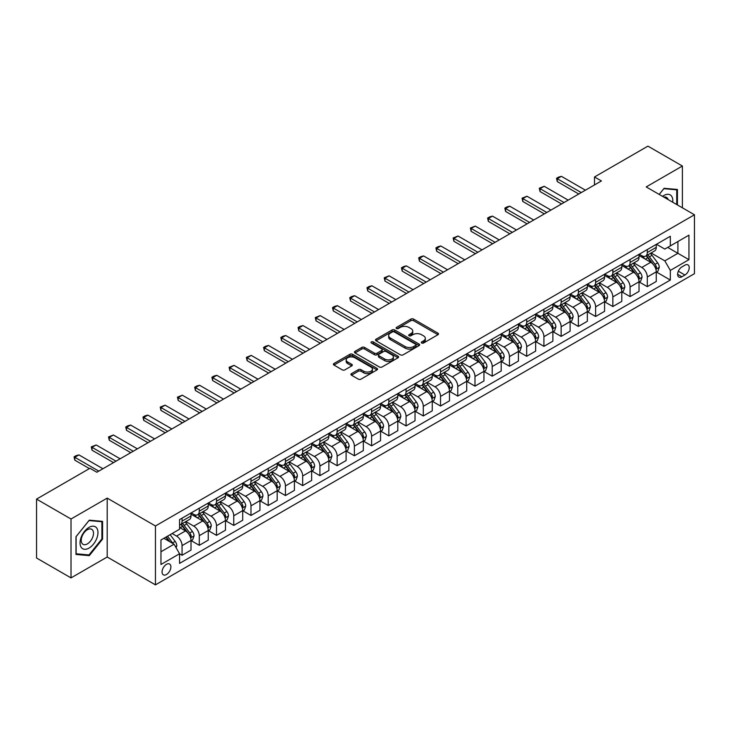 <?xml version="1.0" encoding="UTF-8"?>
<svg xmlns="http://www.w3.org/2000/svg" width="731" height="731" viewBox="0 0 731 731"><rect width="100%" height="100%" fill="white"/><g stroke="black" fill="none" stroke-linecap="round" stroke-linejoin="round"><path stroke-width="1.1" d="M421.677 343.022A1.343 0.777 0 0 0 423.578 343.022L437.951 334.716A1.91 1.106 0 0 0 438.509 333.939A1.91 1.106 0 0 0 437.951 333.153L413.591 319.091A1.91 1.106 0 0 0 410.886 319.091L396.513 327.397A1.343 0.777 0 0 0 396.12 327.945A1.343 0.777 0 0 0 396.513 328.484A1.343 0.777 0 0 0 398.404 328.484L400.268 327.415A6.122 3.536 0 0 1 408.931 327.415L410.959 328.584A6.122 3.536 0 0 1 412.75 331.088A6.122 3.536 0 0 1 410.959 333.583L409.095 334.661A1.343 0.777 0 0 0 408.702 335.209A1.343 0.777 0 0 0 409.095 335.757A1.343 0.777 0 0 0 410.986 335.757L412.851 334.679A6.122 3.536 0 0 1 421.513 334.679L423.541 335.849A6.122 3.536 0 0 1 425.332 338.352A6.122 3.536 0 0 1 423.541 340.847L421.677 341.925A1.343 0.777 0 0 0 421.284 342.474A1.343 0.777 0 0 0 421.677 343.022L421.677 341.925M166.476 574.52A6.241 3.6 120 0 0 170.551 569.02A6.241 3.6 120 0 0 169.592 564.021A6.241 3.6 120 0 0 166.476 564.332A6.241 3.6 120 0 0 162.401 569.833A6.241 3.6 120 0 0 163.36 574.831A6.241 3.6 120 0 0 166.476 574.52M351.483 373.623A1.91 1.106 0 0 0 350.926 374.4A1.91 1.106 0 0 0 351.483 375.186L358.318 379.133A1.91 1.106 0 0 0 361.023 379.133L376.995 369.913A1.91 1.106 0 0 0 377.552 369.128A1.91 1.106 0 0 0 376.995 368.351L352.634 354.288A1.91 1.106 0 0 0 349.93 354.288L333.966 363.508A1.91 1.106 0 0 0 333.4 364.285A1.91 1.106 0 0 0 333.966 365.071L342.218 369.831A1.91 1.106 0 0 0 344.922 369.831L351.757 365.893A1.91 1.106 0 0 0 352.315 365.107A1.91 1.106 0 0 0 351.757 364.33L347.664 361.964A5.117 2.951 0 0 1 346.165 359.871A5.117 2.951 0 0 1 349.327 357.139A5.117 2.951 0 0 1 354.9 357.788L370.937 367.044A5.117 2.951 0 0 1 372.435 369.128A5.117 2.951 0 0 1 369.274 371.86A5.117 2.951 0 0 1 363.7 371.22L361.023 369.676A1.91 1.106 0 0 0 358.318 369.676L351.483 373.623L351.483 375.186M107.201 498.113L71.017 519.01L36.55 499.109L36.55 558.009L71.017 577.901L107.201 557.013L155.447 584.864L155.447 525.973L107.201 498.113L107.201 557.013M682.388 207.814L682.388 166.028L646.204 186.926L694.45 214.777L155.447 525.973M682.388 166.028L647.922 146.136L594.504 176.975L594.504 184.934M36.55 499.109L89.968 468.269L96.858 472.244L601.403 180.95L594.504 176.975M400.405 354.837A1.91 1.106 0 0 0 403.11 354.837L419.073 345.617A1.91 1.106 0 0 0 419.631 344.831A1.91 1.106 0 0 0 419.073 344.054L394.722 329.992A1.91 1.106 0 0 0 392.008 329.992L376.045 339.211A1.91 1.106 0 0 0 375.487 339.988A1.91 1.106 0 0 0 376.045 340.774L400.405 354.837M371.915 343.305A1.343 0.777 0 0 1 373.276 343.497L398.011 357.779L382.066 366.98A1.91 1.106 0 0 1 379.362 366.98L355.001 352.918L355.001 351.355A1.91 1.106 0 0 0 354.444 352.141A1.91 1.106 0 0 0 355.001 352.918M355.001 351.355L361.836 347.417A1.91 1.106 0 0 1 364.541 347.417L374.418 353.119A1.91 1.106 0 0 0 377.132 353.119L381.664 350.496A1.91 1.106 0 0 0 382.222 349.72A1.91 1.106 0 0 0 381.664 348.934L371.375 343.003A1.343 0.777 0 0 1 370.982 342.455A1.343 0.777 0 0 1 371.814 341.743A1.343 0.777 0 0 1 373.276 341.907L398.029 356.198A1.91 1.106 0 0 1 398.596 356.984A1.91 1.106 0 0 1 398.029 357.761L398.029 356.198M684.938 265.161L681.904 266.906A6.04 3.491 120 0 0 677.957 272.234A6.04 3.491 120 0 0 678.88 277.076A6.04 3.491 120 0 0 681.904 276.775L684.938 275.03A6.04 3.491 120 0 0 688.885 269.702A6.04 3.491 120 0 0 687.962 264.86A6.04 3.491 120 0 0 684.938 265.161M155.447 584.864L694.45 273.677L694.45 214.777M656.475 244.264L664.808 249.079L670.327 245.899L670.327 236.268L179.57 519.604L179.57 529.235L160.966 539.981L160.966 564.487L179.57 553.751L179.57 563.373L670.327 280.046L670.327 270.415L664.808 260.857L651.102 252.944M670.327 245.899L688.94 235.154L688.94 259.669L670.327 270.415M71.017 519.01L71.017 577.901M667.705 247.407L677.911 253.301L677.911 241.522L688.94 235.154M664.808 260.857L677.911 253.301L688.94 259.669M160.966 551.759L174.06 544.193L163.854 538.308M179.57 553.824L182.056 555.258L182.056 545.628A7.794 4.505 -120 0 0 176.536 536.079L172.123 533.529M182.056 555.258L191.01 550.087L191.01 540.456A7.794 4.505 -120 0 0 185.5 530.907L179.57 527.48M191.22 540.657L199.289 545.308L199.289 535.677A7.794 4.505 -120 0 0 193.77 526.128L185.857 521.559M199.289 545.308L208.244 540.136L208.244 530.505A7.794 4.505 -120 0 0 202.734 520.956L191.01 514.195M208.454 530.706L216.513 535.366L216.513 525.735A7.794 4.505 -120 0 0 211.003 516.177L203.081 511.609M216.513 535.366L225.477 530.185L225.477 520.554A7.794 4.505 -120 0 0 219.958 511.006L208.244 504.244M225.687 520.755L233.746 525.415L233.746 515.784A7.794 4.505 -120 0 0 228.236 506.236L220.314 501.658M233.746 525.415L242.71 520.244L242.71 510.613A7.794 4.505 -120 0 0 237.191 501.055L225.477 494.293M242.911 510.805L250.98 515.465L250.98 505.834A7.794 4.505 -120 0 0 245.461 496.285L237.548 491.716M250.98 515.465L259.944 510.293L259.944 500.662A7.794 4.505 -120 0 0 254.425 491.113L242.71 484.342M260.145 500.863L268.213 505.514L268.213 495.883A7.794 4.505 -120 0 0 262.694 486.334L254.781 481.766M268.213 505.514L277.168 500.342L277.168 490.711A7.794 4.505 -120 0 0 271.658 481.162L259.944 474.401M277.378 490.912L285.446 495.563L285.446 485.941A7.794 4.505 -120 0 0 279.927 476.384L272.014 471.815M285.446 495.563L294.401 490.391L294.401 480.76A7.794 4.505 -120 0 0 288.891 471.212L277.168 464.45M294.611 480.961L302.671 485.622L302.671 475.991A7.794 4.505 -120 0 0 297.161 466.442L289.238 461.864M302.671 485.622L311.634 480.45L311.634 470.819A7.794 4.505 -120 0 0 306.125 461.261L294.401 454.499M311.845 471.011L319.904 475.671L319.904 466.04A7.794 4.505 -120 0 0 314.394 456.491L306.472 451.922M319.904 475.671L328.868 470.499L328.868 460.868A7.794 4.505 -120 0 0 323.349 451.319L311.634 444.549M329.069 461.069L337.137 465.72L337.137 456.089A7.794 4.505 -120 0 0 331.627 446.54L323.705 441.972M337.137 465.72L346.101 460.548L346.101 450.917A7.794 4.505 -120 0 0 340.582 441.369L328.868 434.607M346.302 451.118L354.371 455.769L354.371 446.148A7.794 4.505 -120 0 0 348.851 436.59L340.938 432.021M354.371 455.769L363.325 450.598L363.325 440.967A7.794 4.505 -120 0 0 357.815 431.418L346.101 424.656M363.535 441.168L371.604 445.828L371.604 436.197A7.794 4.505 -120 0 0 366.085 426.648L358.172 422.07M371.604 445.828L380.559 440.656L380.559 431.025A7.794 4.505 -120 0 0 375.049 421.467L363.325 414.705M380.769 431.217L388.828 435.877L388.828 426.246A7.794 4.505 -120 0 0 383.318 416.697L375.396 412.129M388.828 435.877L397.792 430.705L397.792 421.074A7.794 4.505 -120 0 0 392.282 411.526L380.559 404.755M398.002 421.275L406.061 425.926L406.061 416.295A7.794 4.505 -120 0 0 400.551 406.747L392.629 402.178M406.061 425.926L415.025 420.754L415.025 411.124A7.794 4.505 -120 0 0 409.506 401.575L397.792 394.804M415.226 411.325L423.295 415.976L423.295 406.345A7.794 4.505 -120 0 0 417.785 396.796L409.863 392.227M423.295 415.976L432.259 410.804L432.259 401.173A7.794 4.505 -120 0 0 426.74 391.624L415.025 384.862M432.46 401.374L440.528 406.034L440.528 396.403A7.794 4.505 -120 0 0 435.009 386.845L427.096 382.276M440.528 406.034L449.483 400.853L449.483 391.231A7.794 4.505 -120 0 0 443.973 381.673L432.259 374.912M449.693 391.423L457.761 396.083L457.761 386.452A7.794 4.505 -120 0 0 452.242 376.904L444.329 372.326M457.761 396.083L466.716 390.911L466.716 381.28A7.794 4.505 -120 0 0 461.206 371.732L449.483 364.961M466.926 381.481L474.986 386.132L474.986 376.502A7.794 4.505 -120 0 0 469.476 366.953L461.553 362.384M474.986 386.132L483.949 380.961L483.949 371.33A7.794 4.505 -120 0 0 478.44 361.781L466.716 355.01M484.16 371.531L492.219 376.182L492.219 366.551A7.794 4.505 -120 0 0 486.709 357.002L478.787 352.433M492.219 376.182L501.183 371.01L501.183 361.379A7.794 4.505 -120 0 0 495.664 351.83L483.949 345.069M501.384 361.58L509.452 366.24L509.452 356.609A7.794 4.505 -120 0 0 503.942 347.051L496.02 342.483M509.452 366.24L518.416 361.059L518.416 351.437A7.794 4.505 -120 0 0 512.897 341.88L501.183 335.118M518.617 351.629L526.685 356.289L526.685 346.658A7.794 4.505 -120 0 0 521.166 337.11L513.253 332.532M526.685 356.289L535.64 351.118L535.64 341.487A7.794 4.505 -120 0 0 530.13 331.938L518.416 325.167M535.85 341.688L543.919 346.339L543.919 336.708A7.794 4.505 -120 0 0 538.4 327.159L530.487 322.59M543.919 346.339L552.874 341.167L552.874 331.536A7.794 4.505 -120 0 0 547.364 321.987L535.64 315.216M553.084 331.737L561.143 336.388L561.143 326.757A7.794 4.505 -120 0 0 555.633 317.208L547.72 312.64M561.143 336.388L570.107 331.216L570.107 321.585A7.794 4.505 -120 0 0 564.597 312.036L552.874 305.275M570.317 321.786L578.376 326.446L578.376 316.815A7.794 4.505 -120 0 0 572.866 307.258L564.944 302.689M578.376 326.446L587.34 321.265L587.34 311.634A7.794 4.505 -120 0 0 581.821 302.086L570.107 295.324M587.541 311.835L595.61 316.496L595.61 306.865A7.794 4.505 -120 0 0 590.1 297.316L582.178 292.738M595.61 316.496L604.574 311.324L604.574 301.693A7.794 4.505 -120 0 0 599.054 292.144L587.34 285.373M604.775 301.894L612.843 306.545L612.843 296.914A7.794 4.505 -120 0 0 607.324 287.365L599.411 282.796M612.843 306.545L621.798 301.373L621.798 291.742A7.794 4.505 -120 0 0 616.288 282.193L604.574 275.423M622.008 291.943L630.076 296.594L630.076 286.963A7.794 4.505 -120 0 0 624.557 277.415L616.644 272.846M630.076 296.594L639.031 291.422L639.031 281.791A7.794 4.505 -120 0 0 633.521 272.243L621.798 265.481M639.241 281.992L647.3 286.653L647.3 277.022A7.794 4.505 -120 0 0 641.791 267.464L633.878 262.895M647.3 286.653L656.264 281.472L656.264 271.841A7.794 4.505 -120 0 0 650.754 262.292L639.031 255.53M639.241 254.214L641.791 255.686A7.794 4.505 -120 0 0 645.692 256.078A7.794 4.505 -120 0 0 647.3 252.506L647.3 249.563M622.008 264.165L624.557 265.636A7.794 4.505 -120 0 0 628.459 266.02A7.794 4.505 -120 0 0 630.076 262.456L630.076 259.505M604.775 274.116L607.324 275.587A7.794 4.505 -120 0 0 611.226 275.971A7.794 4.505 -120 0 0 612.843 272.398L612.843 269.456M587.541 284.057L590.1 285.538A7.794 4.505 -120 0 0 593.992 285.922A7.794 4.505 -120 0 0 595.61 282.349L595.61 279.406M570.317 294.008L572.866 295.479A7.794 4.505 -120 0 0 576.759 295.872A7.794 4.505 -120 0 0 578.376 292.299L578.376 289.357M553.084 303.959L555.633 305.43A7.794 4.505 -120 0 0 559.535 305.814A7.794 4.505 -120 0 0 561.143 302.25L561.143 299.299M535.85 313.91L538.4 315.381A7.794 4.505 -120 0 0 542.301 315.765A7.794 4.505 -120 0 0 543.919 312.192L543.919 309.25M518.617 323.851L521.166 325.332A7.794 4.505 -120 0 0 525.068 325.715A7.794 4.505 -120 0 0 526.685 322.143L526.685 319.2M501.384 333.802L503.942 335.273A7.794 4.505 -120 0 0 507.835 335.666A7.794 4.505 -120 0 0 509.452 332.093L509.452 329.151M484.16 343.753L486.709 345.224A7.794 4.505 -120 0 0 490.602 345.608A7.794 4.505 -120 0 0 492.219 342.044L492.219 339.093M466.926 353.703L469.476 355.175A7.794 4.505 -120 0 0 473.377 355.558A7.794 4.505 -120 0 0 474.986 351.986L474.986 349.043M449.693 363.645L452.242 365.125A7.794 4.505 -120 0 0 456.144 365.509A7.794 4.505 -120 0 0 457.761 361.936L457.761 358.994M432.46 373.596L435.009 375.067A7.794 4.505 -120 0 0 438.911 375.46A7.794 4.505 -120 0 0 440.528 371.887L440.528 368.945M415.226 383.547L417.785 385.018A7.794 4.505 -120 0 0 421.677 385.401A7.794 4.505 -120 0 0 423.295 381.838L423.295 378.886M398.002 393.497L400.551 394.968A7.794 4.505 -120 0 0 404.444 395.352A7.794 4.505 -120 0 0 406.061 391.779L406.061 388.837M380.769 403.448L383.318 404.919A7.794 4.505 -120 0 0 387.22 405.303A7.794 4.505 -120 0 0 388.828 401.73L388.828 398.788M363.535 413.39L366.085 414.861A7.794 4.505 -120 0 0 369.987 415.254A7.794 4.505 -120 0 0 371.604 411.681L371.604 408.739M346.302 423.34L348.851 424.812A7.794 4.505 -120 0 0 352.753 425.195A7.794 4.505 -120 0 0 354.371 421.632L354.371 418.68M329.069 433.291L331.627 434.762A7.794 4.505 -120 0 0 335.52 435.146A7.794 4.505 -120 0 0 337.137 431.582L337.137 428.631M311.845 443.242L314.394 444.713A7.794 4.505 -120 0 0 318.287 445.097A7.794 4.505 -120 0 0 319.904 441.524L319.904 438.582M294.611 453.183L297.161 454.655A7.794 4.505 -120 0 0 301.062 455.047A7.794 4.505 -120 0 0 302.671 451.475L302.671 448.532M277.378 463.134L279.927 464.605A7.794 4.505 -120 0 0 283.829 464.989A7.794 4.505 -120 0 0 285.446 461.425L285.446 458.483M260.145 473.085L262.694 474.556A7.794 4.505 -120 0 0 266.596 474.94A7.794 4.505 -120 0 0 268.213 471.376L268.213 468.425M242.911 483.036L245.461 484.507A7.794 4.505 -120 0 0 249.362 484.891A7.794 4.505 -120 0 0 250.98 481.318L250.98 478.376M225.687 492.977L228.236 494.448A7.794 4.505 -120 0 0 232.129 494.841A7.794 4.505 -120 0 0 233.746 491.269L233.746 488.326M208.454 502.928L211.003 504.399A7.794 4.505 -120 0 0 214.905 504.792A7.794 4.505 -120 0 0 216.513 501.219L216.513 498.277M191.22 512.879L193.77 514.35A7.794 4.505 -120 0 0 197.672 514.734A7.794 4.505 -120 0 0 199.289 511.17L199.289 508.219M656.475 272.042L670.327 280.046M645.692 256.078L654.647 250.897A7.794 4.505 -120 0 0 656.264 247.334L656.264 244.382M628.459 266.02L637.423 260.848A7.794 4.505 -120 0 0 639.031 257.275L639.031 254.333M611.226 275.971L620.19 270.799A7.794 4.505 -120 0 0 621.798 267.226L621.798 264.284M593.992 285.922L602.956 280.75A7.794 4.505 -120 0 0 604.574 277.177L604.574 274.235M576.759 295.872L585.723 290.691A7.794 4.505 -120 0 0 587.34 287.128L587.34 284.176M559.535 305.814L568.49 300.642A7.794 4.505 -120 0 0 570.107 297.069L570.107 294.127M542.301 315.765L551.256 310.593A7.794 4.505 -120 0 0 552.874 307.02L552.874 304.078M525.068 325.715L534.032 320.543A7.794 4.505 -120 0 0 535.64 316.971L535.64 314.028M507.835 335.666L516.799 330.485A7.794 4.505 -120 0 0 518.416 326.921L518.416 323.97M490.602 345.608L499.565 340.436A7.794 4.505 -120 0 0 501.183 336.872L501.183 333.921M473.377 355.558L482.332 350.387A7.794 4.505 -120 0 0 483.949 346.814L483.949 343.872M456.144 365.509L465.099 360.337A7.794 4.505 -120 0 0 466.716 356.765L466.716 353.822M438.911 375.46L447.875 370.279A7.794 4.505 -120 0 0 449.483 366.715L449.483 363.773M421.677 385.401L430.641 380.23A7.794 4.505 -120 0 0 432.259 376.666L432.259 373.715M404.444 395.352L413.408 390.18A7.794 4.505 -120 0 0 415.025 386.608L415.025 383.665M387.22 405.303L396.175 400.131A7.794 4.505 -120 0 0 397.792 396.558L397.792 393.616M369.987 415.254L378.941 410.082A7.794 4.505 -120 0 0 380.559 406.509L380.559 403.567M352.753 425.195L361.717 420.023A7.794 4.505 -120 0 0 363.325 416.46L363.325 413.508M335.52 435.146L344.484 429.974A7.794 4.505 -120 0 0 346.101 426.401L346.101 423.459M318.287 445.097L327.25 439.925A7.794 4.505 -120 0 0 328.868 436.352L328.868 433.41M301.062 455.047L310.017 449.876A7.794 4.505 -120 0 0 311.634 446.303L311.634 443.361M283.829 464.989L292.784 459.817A7.794 4.505 -120 0 0 294.401 456.254L294.401 453.302M266.596 474.94L275.56 469.768A7.794 4.505 -120 0 0 277.168 466.195L277.168 463.253M249.362 484.891L258.326 479.719A7.794 4.505 -120 0 0 259.944 476.146L259.944 473.204M232.129 494.841L241.093 489.669A7.794 4.505 -120 0 0 242.71 486.097L242.71 483.154M214.905 504.792L223.86 499.611A7.794 4.505 -120 0 0 225.477 496.047L225.477 493.096M197.672 514.734L206.626 509.562A7.794 4.505 -120 0 0 208.244 505.989L208.244 503.047M179.57 525.004A7.794 4.505 -120 0 0 180.438 524.684L189.402 519.513A7.794 4.505 -120 0 0 191.01 515.94L191.01 512.998M180.438 524.684A7.794 4.505 -120 0 0 182.056 521.112L182.056 518.169M174.06 544.193L179.57 553.751M677.427 204.954L677.427 189.475L664.123 188.287L659.188 194.419M75.978 554.454L89.283 555.642L102.578 539.094L102.578 521.358L89.283 520.17L75.978 536.718L75.978 554.454M101.892 538.701L102.578 539.094M87.875 554.838L89.283 555.642M422.216 343.204L423.541 342.446A6.122 3.536 0 0 0 425.332 339.942L425.332 338.352M412.75 331.088L412.75 332.678A6.122 3.536 0 0 1 410.959 335.182L409.634 335.94M437.924 334.734L413.591 320.69A1.91 1.106 0 0 0 410.886 320.69L397.043 328.676M419.046 345.635L394.722 331.582A1.91 1.106 0 0 0 392.008 331.582L376.072 340.792L376.045 339.211M415.692 345.379A1.343 0.777 0 0 0 416.085 344.831A1.343 0.777 0 0 0 415.692 344.292L394.311 331.947A1.343 0.777 0 0 0 392.419 331.947L390.455 333.08A6.122 3.536 0 0 0 388.664 335.575A6.122 3.536 0 0 0 390.455 338.078L405.065 346.512A6.122 3.536 0 0 0 413.728 346.512L415.692 345.379L415.692 346.978A1.343 0.777 0 0 0 416.085 346.43L416.085 344.831M388.664 335.575L388.664 337.174A6.122 3.536 0 0 0 390.455 339.668L390.455 338.078M415.692 346.978L413.728 348.111A6.122 3.536 0 0 1 405.065 348.111L390.455 339.668M355.028 352.936L361.836 349.007L361.836 347.417M382.222 349.72L382.222 351.309A1.91 1.106 0 0 1 381.664 352.095L377.132 354.709A1.91 1.106 0 0 1 374.418 354.709L364.541 349.007A1.91 1.106 0 0 0 361.836 349.007M384.67 359.031A5.117 2.951 0 0 0 390.253 359.67A5.117 2.951 0 0 0 393.406 356.947A5.117 2.951 0 0 0 391.907 354.855L386.26 351.593A1.91 1.106 0 0 0 383.556 351.593L379.024 354.206A1.91 1.106 0 0 0 378.466 354.992A1.91 1.106 0 0 0 379.024 355.769L384.67 359.031L384.67 360.63A5.117 2.951 0 0 0 390.253 361.269A5.117 2.951 0 0 0 393.406 358.537L393.406 356.947M378.466 354.992L378.466 356.582A1.91 1.106 0 0 0 379.024 357.368L379.024 355.769M384.67 360.63L379.024 357.368M372.435 369.128L372.435 370.727A5.117 2.951 0 0 1 369.274 373.45A5.117 2.951 0 0 1 363.7 372.81L361.023 371.266A1.91 1.106 0 0 0 358.318 371.266L351.51 375.204M346.165 359.871L346.165 361.461A5.117 2.951 0 0 0 347.664 363.554L347.664 361.964M351.757 364.33L351.757 365.893L347.664 363.554M376.968 369.923L352.634 355.878A1.91 1.106 0 0 0 349.93 355.878L333.985 365.08L333.966 363.508M656.264 272.16L657.918 271.21L659.298 267.226A5.163 2.979 -120 0 0 657.644 262.831L652.015 255.311A14.912 8.608 -120 0 0 650.389 253.365M644.788 258.847A14.912 8.608 -120 0 0 641.736 255.658M655.798 268.999L656.511 267.445A5.163 2.979 -120 0 0 655.031 264.339L649.393 256.819A14.912 8.608 -120 0 0 647.767 254.872M646.378 255.676A12.381 7.146 60 0 1 648.415 257.988L653.176 264.348M646.113 255.832A14.912 8.608 60 0 1 647.739 257.778L651.485 262.776M581.273 192.573L557.287 178.729L557.287 181.59L556.529 178.291L558.594 177.094L561.426 176.335L585.412 190.188M578.788 194.007L557.287 181.59M561.426 176.335L557.287 178.729L556.529 178.291M639.031 282.111L640.685 281.161L642.065 277.177A5.163 2.979 -120 0 0 640.42 272.782L634.782 265.262A14.912 8.608 -120 0 0 633.156 263.306M627.554 268.798A14.912 8.608 -120 0 0 624.502 265.6M638.565 278.95L639.278 277.396A5.163 2.979 -120 0 0 637.798 274.289L632.169 266.769A14.912 8.608 -120 0 0 630.542 264.823M629.153 265.627A12.381 7.146 60 0 1 631.182 267.93L635.952 274.299M628.879 265.773A14.912 8.608 60 0 1 630.515 267.729L634.252 272.727M621.798 292.062L623.452 291.102L624.831 287.128A5.163 2.979 -120 0 0 623.187 282.723L617.549 275.203A14.912 8.608 -120 0 0 615.922 273.257M610.321 278.749A14.912 8.608 -120 0 0 607.269 275.55M621.332 288.9L622.044 287.347A5.163 2.979 -120 0 0 620.564 284.24L614.935 276.72A14.912 8.608 -120 0 0 613.309 274.774M611.92 275.569A12.381 7.146 60 0 1 613.949 277.881L618.718 284.249M611.655 275.724A14.912 8.608 60 0 1 613.282 277.67L617.028 282.678M604.574 302.013L606.227 301.053L607.598 297.069A5.163 2.979 -120 0 0 605.953 292.674L600.325 285.154A14.912 8.608 -120 0 0 598.698 283.208M593.088 288.699A14.912 8.608 -120 0 0 590.036 285.501M604.098 298.842L604.811 297.298A5.163 2.979 -120 0 0 603.331 294.191L597.702 286.671A14.912 8.608 -120 0 0 596.076 284.715M594.687 285.519A12.381 7.146 60 0 1 596.715 287.831L601.485 294.191M594.422 285.675A14.912 8.608 60 0 1 596.048 287.621L599.795 292.619M564.04 202.524L540.054 188.671L540.054 191.54L539.295 188.232L544.193 186.286L568.179 200.139M561.563 203.958L540.054 191.54M544.193 186.286L540.054 188.671L539.295 188.232M546.806 212.474L522.82 198.622L522.82 201.491L522.062 198.183L526.96 196.237L550.946 210.08M544.33 213.9L522.82 201.491M526.96 196.237L522.82 198.622L522.062 198.183M529.582 222.416L505.596 208.573L505.596 211.433L504.838 208.134L506.903 206.937L509.726 206.188L533.712 220.031M527.097 223.85L505.596 211.433M509.726 206.188L505.596 208.573L504.838 208.134M587.34 311.954L588.994 311.004L590.374 307.02A5.163 2.979 -120 0 0 588.72 302.625L583.091 295.105A14.912 8.608 -120 0 0 581.465 293.158M575.864 298.641A14.912 8.608 -120 0 0 572.812 295.452M586.865 308.793L587.578 307.239A5.163 2.979 -120 0 0 586.107 304.133L580.469 296.612A14.912 8.608 -120 0 0 578.842 294.666M577.453 295.47A12.381 7.146 60 0 1 579.491 297.782L584.252 304.142M577.188 295.626A14.912 8.608 60 0 1 578.815 297.572L582.561 302.57M512.349 232.367L488.363 218.523L488.363 221.383L487.604 218.085L489.669 216.888L492.493 216.129L516.479 229.982M509.863 233.801L488.363 221.383M492.493 216.129L488.363 218.523L487.604 218.085M672.712 202.231A12.674 7.319 120 0 0 671.606 196.21A12.674 7.319 120 0 0 662.56 196.365M668.116 199.572A8.671 5.007 120 0 0 667.531 198.311A8.671 5.007 120 0 0 666.553 197.407A8.671 5.007 120 0 0 663.894 197.142M663.821 188.662L676.732 189.832L676.732 204.552M675.883 189.338L676.732 189.832M659.216 194.437L663.849 188.68M88.999 527.398A12.674 7.319 120 0 0 80.044 542.923A12.674 7.319 120 0 0 88.999 548.095A12.674 7.319 120 0 0 97.963 532.579A12.674 7.319 120 0 0 88.999 527.398M87.373 529.719A8.671 5.007 120 0 0 81.708 537.367A8.671 5.007 120 0 0 83.032 544.321A8.671 5.007 120 0 0 87.373 543.891A8.671 5.007 120 0 0 93.038 536.243A8.671 5.007 120 0 0 91.713 529.29A8.671 5.007 120 0 0 87.373 529.719M101.892 538.902L88.999 554.939L76.115 553.787L76.115 536.6L88.999 520.563L101.892 521.715L101.892 538.902M101.033 521.221L101.892 521.715M570.107 321.905L571.761 320.955L573.141 316.971A5.163 2.979 -120 0 0 571.487 312.576L565.858 305.055A14.912 8.608 -120 0 0 564.231 303.1M558.63 308.592A14.912 8.608 -120 0 0 555.578 305.394M569.641 318.743L570.354 317.19A5.163 2.979 -120 0 0 568.873 314.083L563.236 306.563A14.912 8.608 -120 0 0 561.609 304.617M560.22 305.421A12.381 7.146 60 0 1 562.258 307.724L567.018 314.092M559.955 305.567A14.912 8.608 60 0 1 561.582 307.523L565.328 312.521M552.874 331.856L554.527 330.896L555.907 326.921A5.163 2.979 -120 0 0 554.262 322.517L548.625 314.997A14.912 8.608 -120 0 0 546.998 313.051M541.397 318.542A14.912 8.608 -120 0 0 538.345 315.344M552.408 328.694L553.12 327.141A5.163 2.979 -120 0 0 551.64 324.034L546.011 316.514A14.912 8.608 -120 0 0 544.376 314.568M542.996 315.363A12.381 7.146 60 0 1 545.024 317.674L549.794 324.043M542.722 315.518A14.912 8.608 60 0 1 544.357 317.464L548.095 322.472M535.64 341.806L537.294 340.847L538.674 336.872A5.163 2.979 -120 0 0 537.029 332.468L531.391 324.948A14.912 8.608 -120 0 0 529.765 323.001M524.164 328.493A14.912 8.608 -120 0 0 521.112 325.295M535.174 338.636L535.887 337.092A5.163 2.979 -120 0 0 534.407 333.985L528.778 326.465A14.912 8.608 -120 0 0 527.152 324.509M525.763 325.313A12.381 7.146 60 0 1 527.791 327.625L532.561 333.985M525.498 325.469A14.912 8.608 60 0 1 527.124 327.415L530.87 332.413M518.416 351.748L520.07 350.798L521.441 346.814A5.163 2.979 -120 0 0 519.796 342.419L514.167 334.899A14.912 8.608 -120 0 0 512.541 332.952M506.93 338.435A14.912 8.608 -120 0 0 503.878 335.246M517.941 348.586L518.654 347.033A5.163 2.979 -120 0 0 517.173 343.926L511.545 336.406A14.912 8.608 -120 0 0 509.918 334.46M508.529 335.264A12.381 7.146 60 0 1 510.558 337.576L515.328 343.935M508.264 335.419A14.912 8.608 60 0 1 509.891 337.366L513.637 342.364M501.183 361.699L502.837 360.748L504.216 356.765A5.163 2.979 -120 0 0 502.562 352.369L496.934 344.849A14.912 8.608 -120 0 0 495.307 342.894M489.706 348.385A14.912 8.608 -120 0 0 486.654 345.196M500.708 358.537L501.42 356.984A5.163 2.979 -120 0 0 499.949 353.877L494.311 346.357A14.912 8.608 -120 0 0 492.685 344.411M491.296 345.215A12.381 7.146 60 0 1 493.334 347.517L498.094 353.886M491.031 345.361A14.912 8.608 60 0 1 492.657 347.316L496.404 352.315M495.115 242.317L471.13 228.465L471.13 231.334L470.371 228.026L475.269 226.08L499.255 239.932M492.63 243.752L471.13 231.334M475.269 226.08L471.13 228.465L470.371 228.026M477.882 252.268L453.896 238.416L453.896 241.285L453.138 237.977L458.035 236.031L482.021 249.874M475.406 253.694L453.896 241.285M458.035 236.031L453.896 238.416L453.138 237.977M460.649 262.21L436.663 248.366L436.663 251.226L435.904 247.928L437.979 246.731L440.802 245.981L464.788 259.825M458.173 263.644L436.663 251.226M440.802 245.981L436.663 248.366L435.904 247.928M443.425 272.16L419.439 258.317L419.439 261.177L418.68 257.879L420.745 256.682L423.569 255.923L447.555 269.776M440.939 273.595L419.439 261.177M423.569 255.923L419.439 258.317L418.68 257.879M426.191 282.111L402.205 268.259L402.205 271.128L401.447 267.829L403.512 266.632L406.335 265.874L430.321 279.726M423.706 283.546L402.205 271.128M406.335 265.874L402.205 268.259L401.447 267.829M483.949 371.65L485.603 370.69L486.983 366.715A5.163 2.979 -120 0 0 485.329 362.311L479.7 354.8A14.912 8.608 -120 0 0 478.074 352.845M472.473 358.336A14.912 8.608 -120 0 0 469.421 355.138M483.483 368.488L484.196 366.935A5.163 2.979 -120 0 0 482.716 363.828L477.078 356.308A14.912 8.608 -120 0 0 475.452 354.361M474.063 355.156A12.381 7.146 60 0 1 476.1 357.468L480.861 363.837M473.798 355.312A14.912 8.608 60 0 1 475.424 357.267L479.17 362.265M408.958 292.062L384.972 278.209L384.972 281.079L384.214 277.771L389.111 275.825L413.097 289.668M406.473 293.496L384.972 281.079M389.111 275.825L384.972 278.209L384.214 277.771M466.716 381.6L468.37 380.641L469.75 376.666A5.163 2.979 -120 0 0 468.105 372.262L462.467 364.742A14.912 8.608 -120 0 0 460.841 362.795M455.239 368.287A14.912 8.608 -120 0 0 452.187 365.089M466.25 378.43L466.963 376.885A5.163 2.979 -120 0 0 465.483 373.779L459.854 366.258A14.912 8.608 -120 0 0 458.218 364.303M456.838 365.107A12.381 7.146 60 0 1 458.867 367.419L463.637 373.779M456.564 365.262A14.912 8.608 60 0 1 458.2 367.209L461.937 372.207M391.725 302.004L367.739 288.16L367.739 291.029L366.98 287.722L369.045 286.525L371.878 285.775L395.864 299.619M389.248 303.438L367.739 291.029M371.878 285.775L367.739 288.16L366.98 287.722M449.483 391.542L451.137 390.592L452.516 386.608A5.163 2.979 -120 0 0 450.872 382.212L445.234 374.692A14.912 8.608 -120 0 0 443.607 372.746M438.006 378.229A14.912 8.608 -120 0 0 434.954 375.04M449.017 388.38L449.729 386.827A5.163 2.979 -120 0 0 448.249 383.72L442.62 376.209A14.912 8.608 -120 0 0 440.994 374.254M439.605 375.058A12.381 7.146 60 0 1 441.634 377.37L446.403 383.729M439.34 375.213A14.912 8.608 60 0 1 440.967 377.159L444.713 382.158M374.491 311.954L350.505 298.111L350.505 300.971L349.747 297.672L351.821 296.475L354.645 295.717L378.631 309.569M372.015 313.389L350.505 300.971M354.645 295.717L350.505 298.111L349.747 297.672M432.259 401.493L433.912 400.542L435.283 396.558A5.163 2.979 -120 0 0 433.638 392.163L428.01 384.643A14.912 8.608 -120 0 0 426.374 382.688M420.773 388.179A14.912 8.608 -120 0 0 417.721 384.99M431.783 398.331L432.496 396.778A5.163 2.979 -120 0 0 431.016 393.671L425.387 386.151A14.912 8.608 -120 0 0 423.761 384.204M422.372 385.009A12.381 7.146 60 0 1 424.4 387.32L429.17 393.68M422.107 385.164A14.912 8.608 60 0 1 423.733 387.11L427.48 392.108M357.267 321.905L333.281 308.053L333.281 310.922L332.523 307.623L334.588 306.426L337.411 305.668L361.397 319.52M354.782 323.34L333.281 310.922M337.411 305.668L333.281 308.053L332.523 307.623M415.025 411.443L416.679 410.484L418.059 406.509A5.163 2.979 -120 0 0 416.405 402.105L410.776 394.594A14.912 8.608 -120 0 0 409.15 392.638M403.549 398.13A14.912 8.608 -120 0 0 400.487 394.932M414.55 408.282L415.263 406.728A5.163 2.979 -120 0 0 413.792 403.622L408.154 396.101A14.912 8.608 -120 0 0 406.527 394.155M405.138 394.95A12.381 7.146 60 0 1 407.176 397.262L411.937 403.631M404.873 395.105A14.912 8.608 60 0 1 406.5 397.061L410.246 402.059M340.034 331.856L316.048 318.003L316.048 320.872L315.289 317.565L320.178 315.618L344.164 329.462M337.548 333.29L316.048 320.872M320.178 315.618L316.048 318.003L315.289 317.565M397.792 421.394L399.446 420.435L400.826 416.46A5.163 2.979 -120 0 0 399.172 412.056L393.543 404.535A14.912 8.608 -120 0 0 391.917 402.589M386.315 408.081A14.912 8.608 -120 0 0 383.263 404.883M397.317 418.223L398.039 416.679A5.163 2.979 -120 0 0 396.558 413.572L390.921 406.052A14.912 8.608 -120 0 0 389.294 404.106M387.905 404.901A12.381 7.146 60 0 1 389.943 407.213L394.703 413.572M387.64 405.056A14.912 8.608 60 0 1 389.267 407.003L393.013 412.001M322.8 341.806L298.815 327.954L298.815 330.823L298.056 327.515L300.121 326.318L302.954 325.569L326.94 339.412M320.315 343.232L298.815 330.823M302.954 325.569L298.815 327.954L298.056 327.515M380.559 431.336L382.212 430.385L383.592 426.401A5.163 2.979 -120 0 0 381.947 422.006L376.31 414.486A14.912 8.608 -120 0 0 374.683 412.54M369.082 418.031A14.912 8.608 -120 0 0 366.03 414.833M380.093 428.174L380.805 426.621A5.163 2.979 -120 0 0 379.325 423.514L373.696 416.003A14.912 8.608 -120 0 0 372.061 414.048M370.681 414.852A12.381 7.146 60 0 1 372.709 417.163L377.479 423.523M370.407 415.007A14.912 8.608 60 0 1 372.033 416.953L375.78 421.951M363.325 441.286L364.979 440.336L366.359 436.352A5.163 2.979 -120 0 0 364.714 431.957L359.076 424.437A14.912 8.608 -120 0 0 357.45 422.491M351.849 427.973A14.912 8.608 -120 0 0 348.797 424.784M362.859 438.125L363.572 436.571A5.163 2.979 -120 0 0 362.092 433.465L356.463 425.945A14.912 8.608 -120 0 0 354.837 423.998M353.448 424.802A12.381 7.146 60 0 1 355.476 427.114L360.246 433.474M353.183 424.958A14.912 8.608 60 0 1 354.809 426.904L358.555 431.902M346.101 451.237L347.755 450.278L349.126 446.303A5.163 2.979 -120 0 0 347.481 441.899L341.852 434.388A14.912 8.608 -120 0 0 340.217 432.432M334.615 437.924A14.912 8.608 -120 0 0 331.563 434.726M345.626 448.076L346.339 446.522A5.163 2.979 -120 0 0 344.858 443.415L339.23 435.895A14.912 8.608 -120 0 0 337.603 433.949M336.214 434.744A12.381 7.146 60 0 1 338.243 437.056L343.013 443.425M335.949 434.899A14.912 8.608 60 0 1 337.576 436.855L341.322 441.853M328.868 461.188L330.522 460.228L331.901 456.254A5.163 2.979 -120 0 0 330.248 451.849L324.619 444.329A14.912 8.608 -120 0 0 322.992 442.383M317.391 447.875A14.912 8.608 -120 0 0 314.33 444.676M328.393 458.017L329.105 456.473A5.163 2.979 -120 0 0 327.634 453.366L321.996 445.846A14.912 8.608 -120 0 0 320.37 443.9M318.981 444.695A12.381 7.146 60 0 1 321.019 447.006L325.779 453.366M318.716 444.85A14.912 8.608 60 0 1 320.342 446.796L324.089 451.795M311.634 471.13L313.288 470.179L314.668 466.195A5.163 2.979 -120 0 0 313.014 461.8L307.385 454.28A14.912 8.608 -120 0 0 305.759 452.334M300.158 457.825A14.912 8.608 -120 0 0 297.106 454.627M311.159 467.968L311.881 466.424A5.163 2.979 -120 0 0 310.401 463.308L304.763 455.797A14.912 8.608 -120 0 0 303.137 453.841M301.748 454.645A12.381 7.146 60 0 1 303.785 456.957L308.546 463.317M301.483 454.801A14.912 8.608 60 0 1 303.109 456.747L306.856 461.745M294.401 481.08L296.055 480.13L297.435 476.146A5.163 2.979 -120 0 0 295.79 471.751L290.152 464.231A14.912 8.608 -120 0 0 288.526 462.284M282.924 467.767A14.912 8.608 -120 0 0 279.872 464.578M293.935 477.919L294.648 476.365A5.163 2.979 -120 0 0 293.168 473.259L287.539 465.738A14.912 8.608 -120 0 0 285.903 463.792M284.523 464.596A12.381 7.146 60 0 1 286.552 466.908L291.322 473.268M284.249 464.752A14.912 8.608 60 0 1 285.876 466.698L289.622 471.696M277.168 491.031L278.822 490.072L280.201 486.097A5.163 2.979 -120 0 0 278.557 481.692L272.919 474.181A14.912 8.608 -120 0 0 271.292 472.226M265.691 477.718A14.912 8.608 -120 0 0 262.639 474.52M276.702 487.869L277.415 486.316A5.163 2.979 -120 0 0 275.934 483.209L270.306 475.689A14.912 8.608 -120 0 0 268.679 473.743M267.29 474.547A12.381 7.146 60 0 1 269.319 476.85L274.088 483.218M267.025 474.693A14.912 8.608 60 0 1 268.652 476.649L272.389 481.647M259.944 500.982L261.597 500.022L262.968 496.047A5.163 2.979 -120 0 0 261.323 491.643L255.695 484.123A14.912 8.608 -120 0 0 254.059 482.177M248.458 487.668A14.912 8.608 -120 0 0 245.406 484.47M259.468 497.811L260.181 496.267A5.163 2.979 -120 0 0 258.701 493.16L253.072 485.64A14.912 8.608 -120 0 0 251.446 483.694M250.057 484.489A12.381 7.146 60 0 1 252.085 486.8L256.855 493.16M249.792 484.644A14.912 8.608 60 0 1 251.418 486.59L255.165 491.588M242.71 510.932L244.364 509.973L245.744 505.989A5.163 2.979 -120 0 0 244.09 501.594L238.461 494.074A14.912 8.608 -120 0 0 236.835 492.127M231.234 497.619A14.912 8.608 -120 0 0 228.173 494.421M242.235 507.762L242.948 506.217A5.163 2.979 -120 0 0 241.477 503.102L235.839 495.591A14.912 8.608 -120 0 0 234.212 493.635M232.823 494.439A12.381 7.146 60 0 1 234.861 496.751L239.622 503.111M232.559 494.595A14.912 8.608 60 0 1 234.185 496.541L237.931 501.539M225.477 520.874L227.131 519.924L228.511 515.94A5.163 2.979 -120 0 0 226.857 511.545L221.228 504.024A14.912 8.608 -120 0 0 219.602 502.078M214 507.561A14.912 8.608 -120 0 0 210.948 504.372M225.002 517.712L225.724 516.159A5.163 2.979 -120 0 0 224.243 513.052L218.606 505.532A14.912 8.608 -120 0 0 216.979 503.586M215.59 504.39A12.381 7.146 60 0 1 217.628 506.702L222.388 513.061M215.325 504.545A14.912 8.608 60 0 1 216.952 506.492L220.698 511.49M208.244 530.825L209.898 529.874L211.277 525.891A5.163 2.979 -120 0 0 209.633 521.495L203.995 513.975A14.912 8.608 -120 0 0 202.368 512.02M196.767 517.511A14.912 8.608 -120 0 0 193.715 514.313M207.778 527.663L208.49 526.11A5.163 2.979 -120 0 0 207.01 523.003L201.372 515.483A14.912 8.608 -120 0 0 199.746 513.537M198.366 514.341A12.381 7.146 60 0 1 200.395 516.643L205.164 523.012M198.092 514.487A14.912 8.608 60 0 1 199.718 516.442L203.465 521.441M191.01 540.776L192.664 539.816L194.044 535.841A5.163 2.979 -120 0 0 192.399 531.437L186.761 523.917A14.912 8.608 -120 0 0 185.135 521.971M190.544 537.605L191.257 536.061A5.163 2.979 -120 0 0 189.777 532.954L184.148 525.434A14.912 8.608 -120 0 0 182.522 523.487M181.133 524.282A12.381 7.146 60 0 1 183.161 526.594L187.931 532.954M180.868 524.438A14.912 8.608 60 0 1 182.494 526.384L186.231 531.382M176.125 547.775L176.811 545.783A5.163 2.979 -120 0 0 175.166 541.388L170.14 534.681M173.019 543.59A5.163 2.979 -120 0 0 172.543 542.905L167.518 536.188M166.229 536.938L169.839 541.762M165.864 537.148L168.925 541.232M305.567 351.748L281.581 337.905L281.581 340.765L280.823 337.466L282.888 336.269L285.72 335.511L309.706 349.363M303.091 353.183L281.581 340.765M285.72 335.511L281.581 337.905L280.823 337.466M288.334 361.699L264.348 347.855L264.348 350.716L263.589 347.417L265.664 346.22L268.487 345.461L292.473 359.314M285.858 363.133L264.348 350.716M268.487 345.461L264.348 347.855L263.589 347.417M271.11 371.65L247.124 357.797L247.124 360.666L246.365 357.358L251.254 355.412L275.24 369.265M268.624 373.084L247.124 360.666M251.254 355.412L247.124 357.797L246.365 357.358M253.876 381.6L229.89 367.748L229.89 370.617L229.132 367.309L234.021 365.363L258.006 379.206M251.391 383.026L229.89 370.617M234.021 365.363L229.89 367.748L229.132 367.309M236.643 391.542L212.657 377.699L212.657 380.559L211.899 377.26L213.964 376.063L216.796 375.305L240.782 389.157M234.158 392.976L212.657 380.559M216.796 375.305L212.657 377.699L211.899 377.26M219.41 401.493L195.424 387.649L195.424 390.509L194.665 387.211L196.73 386.014L199.563 385.255L223.549 399.108M216.933 402.927L195.424 390.509M199.563 385.255L195.424 387.649L194.665 387.211M202.176 411.443L178.19 397.591L178.19 400.46L177.432 397.152L182.33 395.206L206.316 409.058M199.7 412.878L178.19 400.46M182.33 395.206L178.19 397.591L177.432 397.152M184.952 421.394L160.966 407.542L160.966 410.411L160.208 407.103L165.096 405.157L189.082 419M182.467 422.82L160.966 410.411M165.096 405.157L160.966 407.542L160.208 407.103M167.719 431.336L143.733 417.492L143.733 420.352L142.974 417.054L145.04 415.857L147.863 415.107L171.849 428.951M165.233 432.77L143.733 420.352M147.863 415.107L143.733 417.492L142.974 417.054M150.485 441.286L126.5 427.443L126.5 430.303L125.741 427.005L127.806 425.808L130.63 425.049L154.625 438.902M148 442.721L126.5 430.303M130.63 425.049L126.5 427.443L125.741 427.005M133.252 451.237L109.266 437.385L109.266 440.254L108.508 436.946L113.406 435L137.391 448.852M130.776 452.672L109.266 440.254M113.406 435L109.266 437.385L108.508 436.946M116.019 461.188L92.033 447.335L92.033 450.205L91.274 446.897L96.172 444.951L120.158 458.794M113.543 462.613L92.033 450.205M96.172 444.951L92.033 447.335L91.274 446.897M98.795 471.13L74.8 457.286L74.8 460.146L74.05 456.848L76.115 455.651L78.939 454.901L102.925 468.745M89.42 468.589L74.8 460.146M78.939 454.901L74.8 457.286L74.05 456.848M176.536 536.079L185.5 530.907M193.77 526.128L202.734 520.956M211.003 516.177L219.958 511.006M228.236 506.236L237.191 501.055M245.461 496.285L254.425 491.113M262.694 486.334L271.658 481.162M279.927 476.384L288.891 471.212M297.161 466.442L306.125 461.261M314.394 456.491L323.349 451.319M331.627 446.54L340.582 441.369M348.851 436.59L357.815 431.418M366.085 426.648L375.049 421.467M383.318 416.697L392.282 411.526M400.551 406.747L409.506 401.575M417.785 396.796L426.74 391.624M435.009 386.845L443.973 381.673M452.242 376.904L461.206 371.732M469.476 366.953L478.44 361.781M486.709 357.002L495.664 351.83M503.942 347.051L512.897 341.88M521.166 337.11L530.13 331.938M538.4 327.159L547.364 321.987M555.633 317.208L564.597 312.036M572.866 307.258L581.821 302.086M590.1 297.316L599.054 292.144M607.324 287.365L616.288 282.193M624.557 277.415L633.521 272.243M641.791 267.464L650.754 262.292M647.3 252.506L656.264 247.334M647.3 277.022L656.264 271.841M630.076 286.963L639.031 281.791M630.076 262.456L639.031 257.275M612.843 296.914L621.798 291.742M612.843 272.398L621.798 267.226M595.61 306.865L604.574 301.693M595.61 282.349L604.574 277.177M578.376 316.815L587.34 311.634M578.376 292.299L587.34 287.128M561.143 326.757L570.107 321.585M561.143 302.25L570.107 297.069M543.919 336.708L552.874 331.536M543.919 312.192L552.874 307.02M526.685 346.658L535.64 341.487M526.685 322.143L535.64 316.971M509.452 356.609L518.416 351.437M509.452 332.093L518.416 326.921M492.219 366.551L501.183 361.379M492.219 342.044L501.183 336.872M474.986 376.502L483.949 371.33M474.986 351.986L483.949 346.814M457.761 386.452L466.716 381.28M457.761 361.936L466.716 356.765M440.528 396.403L449.483 391.231M440.528 371.887L449.483 366.715M423.295 406.345L432.259 401.173M423.295 381.838L432.259 376.666M406.061 416.295L415.025 411.124M406.061 391.779L415.025 386.608M388.828 426.246L397.792 421.074M388.828 401.73L397.792 396.558M371.604 436.197L380.559 431.025M371.604 411.681L380.559 406.509M354.371 446.148L363.325 440.967M354.371 421.632L363.325 416.46M337.137 456.089L346.101 450.917M337.137 431.582L346.101 426.401M319.904 466.04L328.868 460.868M319.904 441.524L328.868 436.352M302.671 475.991L311.634 470.819M302.671 451.475L311.634 446.303M285.446 485.941L294.401 480.76M285.446 461.425L294.401 456.254M268.213 495.883L277.168 490.711M268.213 471.376L277.168 466.195M250.98 505.834L259.944 500.662M250.98 481.318L259.944 476.146M233.746 515.784L242.71 510.613M233.746 491.269L242.71 486.097M216.513 525.735L225.477 520.554M216.513 501.219L225.477 496.047M199.289 535.677L208.244 530.505M199.289 511.17L208.244 505.989M182.056 545.628L191.01 540.456M182.056 521.112L191.01 515.94M678.331 271.21L684.938 275.03M677.628 274.308L681.904 276.775M423.541 342.446L423.541 340.847M409.095 335.757L409.095 334.661M410.959 335.182L410.959 333.583M396.513 328.484L396.513 327.397M410.886 320.69L410.886 319.091M413.591 320.69L413.591 319.091M437.951 334.716L437.951 333.153M392.008 331.582L392.008 329.992M394.722 331.582L394.722 329.992M419.073 345.617L419.073 344.054M405.065 348.111L405.065 346.512M413.728 348.111L413.728 346.512M364.541 349.007L364.541 347.417M374.418 354.709L374.418 353.119M377.132 354.709L377.132 353.119M381.664 352.095L381.664 350.496M373.276 343.497L373.276 341.907M358.318 371.266L358.318 369.676M361.023 371.266L361.023 369.676M363.7 372.81L363.7 371.22M349.93 355.878L349.93 354.288M352.634 355.878L352.634 354.288M376.995 369.913L376.995 368.351M655.881 269.282L659.261 267.327M649.393 256.819L652.015 255.311M645.336 259.167L647.739 257.778M655.031 264.339L657.644 262.831M654.62 266.358L656.511 267.445M638.647 279.233L642.028 277.277M632.169 266.769L634.782 265.262M628.103 269.118L630.515 267.729M637.798 274.289L640.42 272.782M637.386 276.309L639.278 277.396M621.414 289.174L624.804 287.228M614.935 276.72L617.549 275.203M610.869 279.068L613.282 277.67M620.564 284.24L623.187 282.723M620.153 286.26L622.044 287.347M604.181 299.125L607.571 297.17M597.702 286.671L600.325 285.154M593.636 289.01L596.048 287.621M603.331 294.191L605.953 292.674M602.929 296.201L604.811 297.298M586.956 309.076L590.337 307.121M580.469 296.612L583.091 295.105M576.412 298.961L578.815 297.572M586.107 304.133L588.72 302.625M585.695 306.152L587.578 307.239M569.723 319.027L573.104 317.071M563.236 306.563L565.858 305.055M559.178 308.911L561.582 307.523M568.873 314.083L571.487 312.576M568.462 316.103L570.354 317.19M552.49 328.977L555.871 327.022M546.011 316.514L548.625 314.997M541.945 318.862L544.357 317.464M551.64 324.034L554.262 322.517M551.229 326.053L553.12 327.141M535.256 338.919L538.646 336.964M528.778 326.465L531.391 324.948M524.712 328.804L527.124 327.415M534.407 333.985L537.029 332.468M533.995 335.995L535.887 337.092M518.023 348.87L521.413 346.914M511.545 336.406L514.167 334.899M507.478 338.755L509.891 337.366M517.173 343.926L519.796 342.419M516.771 345.946L518.654 347.033M500.799 358.82L504.18 356.865M494.311 346.357L496.934 344.849M490.254 348.705L492.657 347.316M499.949 353.877L502.562 352.369M499.538 355.896L501.42 356.984M483.566 368.771L486.947 366.816M477.078 356.308L479.7 354.8M473.021 358.656L475.424 357.267M482.716 363.828L485.329 362.311M482.305 365.847L484.196 366.935M466.332 378.713L469.713 376.757M459.854 366.258L462.467 364.742M455.788 368.598L458.2 367.209M465.483 373.779L468.105 372.262M465.071 375.789L466.963 376.885M449.099 388.664L452.489 386.708M442.62 376.209L445.234 374.692M438.554 378.548L440.967 377.159M448.249 383.72L450.872 382.212M447.838 385.74L449.729 386.827M431.866 398.614L435.256 396.659M425.387 386.151L428.01 384.643M421.321 388.499L423.733 387.11M431.016 393.671L433.638 392.163M430.614 395.69L432.496 396.778M414.641 408.565L418.022 406.61M408.154 396.101L410.776 394.594M404.097 398.45L406.5 397.061M413.792 403.622L416.405 402.105M413.38 405.641L415.263 406.728M397.408 418.507L400.789 416.56M390.921 406.052L393.543 404.535M386.863 408.391L389.267 407.003M396.558 413.572L399.172 412.056M396.147 415.583L398.039 416.679M380.175 428.457L383.556 426.502M373.696 416.003L376.31 414.486M369.63 418.342L372.033 416.953M379.325 423.514L381.947 422.006M378.914 425.533L380.805 426.621M362.941 438.408L366.332 436.453M356.463 425.945L359.076 424.437M352.397 428.293L354.809 426.904M362.092 433.465L364.714 431.957M361.681 435.484L363.572 436.571M345.708 448.359L349.098 446.403M339.23 435.895L341.852 434.388M335.163 438.244L337.576 436.855M344.858 443.415L347.481 441.899M344.456 445.435L346.339 446.522M328.484 458.3L331.865 456.354M321.996 445.846L324.619 444.329M317.939 448.185L320.342 446.796M327.634 453.366L330.248 451.849M327.223 455.376L329.105 456.473M311.251 468.251L314.632 466.296M304.763 455.797L307.385 454.28M300.706 458.136L303.109 456.747M310.401 463.308L313.014 461.8M309.99 465.327L311.881 466.424M294.017 478.202L297.398 476.247M287.539 465.738L290.152 464.231M283.473 468.087L285.876 466.698M293.168 473.259L295.79 471.751M292.756 475.278L294.648 476.365M276.784 488.153L280.165 486.197M270.306 475.689L272.919 474.181M266.239 478.037L268.652 476.649M275.934 483.209L278.557 481.692M275.523 485.229L277.415 486.316M259.551 498.094L262.941 496.148M253.072 485.64L255.695 484.123M249.006 487.979L251.418 486.59M258.701 493.16L261.323 491.643M258.299 495.17L260.181 496.267M242.326 508.045L245.707 506.09M235.839 495.591L238.461 494.074M231.782 497.93L234.185 496.541M241.477 503.102L244.09 501.594M241.066 505.121L242.948 506.217M225.093 517.996L228.474 516.04M218.606 505.532L221.228 504.024M214.548 507.881L216.952 506.492M224.243 513.052L226.857 511.545M223.832 515.072L225.724 516.159M207.86 527.946L211.241 525.991M201.372 515.483L203.995 513.975M197.315 517.831L199.718 516.442M207.01 523.003L209.633 521.495M206.599 525.022L208.49 526.11M190.627 537.888L194.007 535.942M184.148 525.434L186.761 523.917M180.082 527.782L182.494 526.384M189.777 532.954L192.399 531.437M189.366 534.973L191.257 536.061M175.467 546.642L176.783 545.883M172.543 542.905L175.166 541.388"/></g></svg>
